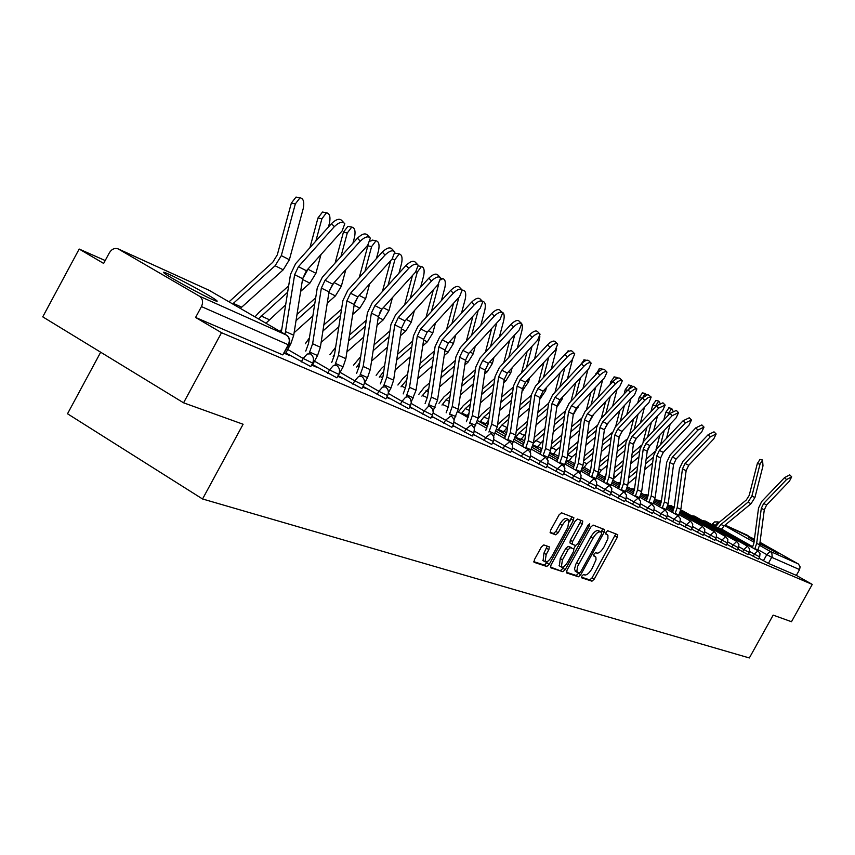 <?xml version="1.0" encoding="UTF-8"?>
<svg xmlns="http://www.w3.org/2000/svg" width="855" height="855" viewBox="0 0 855 855"><rect width="100%" height="100%" fill="white"/><g stroke="black" fill="none" stroke-linecap="round" stroke-linejoin="round"><path stroke-width="1.28" d="M581.924 575.971L581.614 577.798L591.97 581.186L594.204 579.166L617.31 537.303L617.759 534.664L607.691 530.741L606.11 532.131L605.8 534.012L607.916 535.273L607.916 538.586L604.122 546.73C601.428 551.208 599.034 553.345 596.918 553.132L595.604 552.661L594.011 554.061L593.701 555.91L595.882 557.182L596.01 559.769L592.098 568.522C589.405 573 586.99 575.159 584.863 574.988L583.516 574.549L581.924 575.971M212.414 299.56C217.619 301.858 218.581 301.847 215.278 299.528C208.396 294.665 180.01 279.19 168.627 274.113C163.027 271.601 162.001 271.591 165.539 274.07C172.625 279.051 201.566 294.783 212.414 299.56M759.806 543.855L778.029 553.356L759.924 542.904M754.324 539.9L748.649 537.239L754.228 540.67M543.801 544.924L541.354 547.029L534.461 559.555L534.033 562.301L546.773 566.48L549.177 564.386L573.406 520.406L573.833 517.617L561.479 512.808L559.052 514.881L550.716 530.025L550.289 532.825L555.761 534.835L558.165 532.751L562.269 525.301C564.888 521.037 567.122 519.241 568.97 519.936L567.816 527.385L551.849 556.381C549.167 560.73 546.901 562.526 545.03 561.778L546.206 554.478L548.878 549.615L549.305 546.869L543.801 544.924M812.25 584.414L791.484 621.713L773.166 615.119L749.343 657.955L202.55 498.978L243.098 424.251L183.569 402.812L221.52 332.702L812.25 584.414L796.358 575.394L799.585 569.59L771.755 557.353L758.075 549.765M566.993 570.232L566.683 572.957L578.44 576.783L580.727 574.742L604.175 532.248L604.613 529.566L593.081 525.077L590.784 527.086L566.993 570.232M550.353 567.036L562.879 571.717L550.716 567.763M580.737 520.278L580.075 522.523L582.33 523.837L582.757 521.08L577.553 519.049L575.191 521.09L551.005 564.984L550.567 567.688M582.33 523.837L572.583 541.514L572.145 544.229L575.65 545.501L577.98 543.459L588.058 525.173L589.758 523.794L589.448 525.707L565.219 569.654L562.879 571.717M183.569 402.812L42.75 316.852L79.173 249.04L105.197 260.551M100.676 352.217L67.513 413.767L202.55 498.978M221.52 332.702L195.581 317.462L201.459 306.582C203.405 302.125 202.731 298.651 199.429 296.172L118.118 248.88C114.634 247.768 111.716 249.072 109.376 252.781L103.647 263.425L79.173 249.04M796.358 575.394L768.41 563.392L758.93 558.187M747.986 535.529L725.072 525.098L754.42 539.163M759.999 542.316L798.474 564.076L800.098 566.822L799.585 569.59M511.279 451.141L511.824 451.376L511.311 451.087M492.501 443.05L493.378 443.424L492.555 442.954M472.986 434.629L474.226 435.163L473.061 434.49M452.69 425.876L454.326 426.581L452.787 425.694M431.572 416.77L433.624 417.657L431.7 416.545M409.577 407.29L412.089 408.369L409.727 407.001M386.642 397.393L389.656 398.697L386.823 397.051M362.712 387.08L366.261 388.608L362.937 386.674M337.725 376.307L341.861 378.081L338.142 375.922M311.605 365.042L316.371 367.094L312.492 364.839M284.277 353.254L289.727 355.605L285.677 353.243M312.535 363.332L310.76 366.592L285.827 352.976M338.644 374.629L336.891 377.835L312.631 364.583M363.61 385.445L361.889 388.587L338.27 375.687M387.518 395.801L385.829 398.89L363.054 386.449M410.432 405.719L408.776 408.754L386.941 396.838M432.416 415.241L430.781 418.223L409.844 406.798M453.513 424.379L451.91 427.308L431.807 416.342M473.798 433.154L472.216 436.039L452.894 425.512M493.292 441.597L491.743 444.44L473.157 434.319M512.06 449.73L510.531 452.519L492.651 442.772M530.132 457.553L528.625 460.3L511.408 450.916M547.553 465.099L546.067 467.792L529.469 458.761M564.353 472.366L562.889 475.027L546.879 466.317M580.556 479.388L579.113 481.996L563.669 473.595M596.213 486.164L594.791 488.739L579.872 480.628M611.325 492.715L609.936 495.248L595.518 487.414M625.946 499.042L624.567 501.532L610.641 493.966M640.085 505.166L638.728 507.624L625.251 500.303M653.776 511.087L652.44 513.513L639.39 506.427M667.028 516.826L665.703 519.209L653.07 512.359M679.864 522.384L678.56 524.735L666.323 518.098M692.315 527.781L691.032 530.089L679.159 523.655M704.381 533.007L703.109 535.283L691.61 529.042M716.084 538.073L714.844 540.328L703.676 534.268M727.455 542.989L726.216 545.212L715.389 539.345M738.485 547.777L737.277 549.968L726.75 544.261M749.215 552.416L748.007 554.574L737.79 549.038M759.635 556.926L758.449 559.063L748.51 553.677M195.581 317.462L282.781 354.9L288.776 344.971M581.486 577.189L589.8 579.893L592.034 577.884L615.782 533.883M601.279 532.205L602.615 528.775M566.341 572.252L576.249 575.479L578.782 572.989M579.188 573.117L580.78 571.696L601.396 534.332L601.706 532.451L600.242 531.885C598.115 531.628 595.679 533.766 592.942 538.308L577.659 566.341L576.794 571.45L579.188 573.117M599.505 531.179L601.642 532.419L599.494 531.169M575.554 571.343L574.485 569.152L575.789 564.257L590.73 537.015C593.466 532.473 595.903 530.335 598.03 530.592L599.43 531.137M580.075 522.523L570.338 540.189L569.911 542.904L572.134 544.218L569.911 542.904M575.586 545.479L573.737 548.846M564.033 566.438L562.996 568.329L565.219 569.654M562.483 559.833L561.308 567.004C563.114 567.709 565.326 565.935 567.934 561.671L573.47 551.635L573.908 548.942L570.403 547.681L568.051 549.733L562.483 559.833L560.249 558.507L559.373 565.85M560.249 558.507L565.807 548.408L568.158 546.356L571.557 547.563M560.656 570.392L562.996 568.329M543.096 560.624L543.93 553.132L547.264 546.121M568.703 519.787L566.694 518.611C564.834 517.916 562.611 519.701 559.993 523.965L562.269 525.301M550.054 532.248L553.484 533.488L555.889 531.415L559.993 523.965M569.601 521.86L571.792 516.805M533.809 561.649L544.528 565.134L547.97 561.147M715.635 526.819L719.301 522.277L746.33 499.972L749.204 495.43L757.316 463.581L759.988 459.445M720.989 529.865L724.1 525.911L751.032 503.702L754.912 497.578L762.991 465.847L762.542 460.001L760.01 464.18L757.316 463.581M718.008 528.166L720.968 524.489L747.997 502.184L751.898 496.039L760.01 464.18M757.605 550.62L759.678 544.774L764.295 509.826L766.625 504.984L789.411 481.205L791.687 476.834L786.525 479.591L784.559 477.624L789.731 474.867L791.58 476.716M752.336 547.628L753.896 543.139L758.535 508.062L761.698 501.49L784.559 477.624M754.751 548.995L756.675 543.417L761.313 508.33L763.654 503.467L786.525 479.591M663.779 419.997L665.746 412.399L668.952 407.856M672.949 410.945L671.709 408.444L668.717 413.029L665.746 412.399M619.095 483.716L620.57 481.344M629.376 473.36L637.638 466.435M646.124 459.306L654.812 451.686M655.988 449.677L659.9 435.024M666.515 438.326L670.17 424.144M660.573 444.621L664.228 430.439M668.108 415.402L668.717 413.029M628.756 477.881L637.007 470.955M645.493 463.838L653.402 457.201M627.933 483.791L636.206 476.748M644.691 469.63L652.6 463.004M650.965 411.661L652.664 405.088L655.956 400.493M659.964 403.036L658.735 401.081L655.678 405.73L652.664 405.088M605.308 477.56L605.693 476.855M614.863 467.771L623.477 460.524M632.187 453.193L640.897 445.765M643.099 442.014L646.968 427.105M653.669 430.738L657.495 415.915M647.534 437.258L651.36 422.445M655.347 406.991L655.678 405.73M647.801 449.025L649.565 446.021M614.221 472.355L622.835 465.109M631.546 457.788L639.797 450.852M613.313 478.886L622.002 471.105M630.712 463.784L638.963 456.859M637.745 403.015L639.166 397.543L642.543 392.894M646.508 394.925L645.333 393.482L642.223 398.184L639.166 397.543M597.827 474.92L601.418 470.282L607.317 465.312M599.847 462.031L608.846 454.443M617.791 446.898L626.683 439.385M629.622 434.372L633.63 418.897M640.427 422.872L644.435 407.397M634.079 429.627L638.087 414.151M633.737 442.847L636.344 438.401M599.195 466.691L608.194 459.114M617.139 451.568L625.742 444.311M616.263 457.778L624.877 450.521M624.107 394.027L625.219 389.741L628.682 385.039M632.561 386.588L631.503 385.637L628.692 389.175M583.249 468.572L586.958 463.72L592.13 459.359M584.307 456.143L593.712 448.191M602.893 440.421L612.062 432.673M615.664 426.549L619.864 410.379M626.758 414.728L630.958 398.537M620.185 421.729L624.385 405.548M619.309 436.296L622.622 430.621M583.634 460.877L593.039 452.926M602.23 445.166L611.218 437.568M601.322 451.59L610.31 444.002M610.032 384.697L610.812 381.693L614.371 376.927M618.047 378.028L617.214 377.525L614.895 379.77M568.233 461.892L572.016 456.955L576.409 453.236M568.212 450.083L578.033 441.757M587.481 433.752L596.972 425.705M601.247 418.448L605.65 401.529M604.442 429.456L608.397 422.605M612.64 406.275L617.043 389.346M605.842 413.542L610.246 396.613M572.016 456.955L567.528 454.913L577.349 446.577M586.797 438.572L596.192 430.61M585.857 445.231L595.251 437.279M595.486 374.992L599.579 368.548M602.839 369.242L600.947 370.023M552.725 454.999L556.573 449.944L560.121 446.941M551.528 443.873L561.81 435.131M571.525 426.88L581.389 418.49M586.359 410.047L590.976 392.327M589.106 422.327L593.691 414.322M598.062 397.511L602.679 379.78M591.019 405.056L595.636 387.326M550.812 448.886L561.104 440.026M570.819 431.775L580.641 423.428M569.836 438.69L579.658 430.343M580.47 364.882L584.275 359.87M536.684 447.86L543.246 440.453M534.236 437.482L544.988 428.312M554.991 419.794L565.273 411.031M570.958 401.316L575.8 382.762M573.224 414.932L578.482 405.719M582.992 388.394L587.845 369.82M575.693 396.239L580.534 377.675M533.424 443.082L544.272 433.293M554.275 424.775L564.546 416.022M553.249 431.946L563.52 423.193M565.08 354.216L568.425 350.892M520.075 440.485L525.74 433.795M515.341 437.771L519.092 432.951L526.819 426.356M516.27 430.973L527.546 421.291M537.848 412.484L548.589 403.293L552.651 394.818L581.486 363.781C584.895 360.511 587.321 359.474 588.785 360.692L590.837 362.787M555.023 392.253L560.111 372.801M556.787 407.29L562.141 399.093L562.74 396.784M567.41 378.925L572.508 359.453M559.833 387.08L564.92 367.618M537.111 417.55L547.863 408.369M536.032 424.999L546.794 415.819M549.647 342.898L551.614 341.519M551.293 369.082L556.605 348.445M502.89 432.844L507.571 426.934M497.984 430.033L501.8 425.117L508.693 419.207M497.578 424.582L509.452 414.055M520.054 404.949L531.318 395.299M538.532 382.837L543.887 362.424M539.74 399.392L545.64 390.66L546.463 387.507M543.427 377.568L548.771 357.144M519.306 410.111L530.57 400.45M518.183 417.849L529.448 408.198M534.599 358.833L539.9 336.774M485.084 424.935L488.697 419.901M479.997 422.017L483.887 416.994L489.883 411.832M478.073 418.555L481.857 414.162L490.652 406.595M501.596 397.18L513.395 387.026M521.454 373.037L527.086 351.608M522.052 391.216L528.529 381.918L529.598 377.846M526.423 367.661L532.056 346.222M500.827 402.427L512.626 392.274M499.641 410.475L511.45 400.332M517.307 348.145L521.871 330.778C522.822 326.236 522.373 323.511 520.556 322.591M466.616 416.727L469.042 412.933M461.347 413.702L465.312 408.572L470.325 404.233M458.355 411.992L463.25 405.687L471.116 398.9M482.412 389.153L494.788 378.466M503.755 362.83L509.687 340.311M503.702 382.773L505.711 381.041L510.798 372.855L512.134 367.8M508.811 357.358L514.742 334.829M481.622 394.497L493.998 383.81M480.382 402.876L492.769 392.199M499.373 336.998L503.702 320.593C504.696 315.666 504.14 312.866 502.045 312.203L501.896 312.214M447.464 408.22L448.512 406.339M441.992 405.078L446.032 399.83L449.987 396.399M438.978 403.304L443.948 396.902L450.799 390.97M462.459 380.87L475.455 369.617M485.405 352.196L491.657 328.512M484.635 374.03L487.222 371.797L492.395 363.461L494.019 357.326M490.535 346.606L496.787 322.923M461.647 386.3L474.643 375.056M460.353 395.031L473.349 383.788M480.788 325.37L484.838 310.034C485.843 304.968 485.255 302.114 483.054 301.452L482.648 301.516M421.889 396.122L428.825 388.32M418.822 394.358L423.909 387.775L429.648 382.784M441.704 372.31L455.352 360.436M466.36 341.102L472.954 316.179M464.821 364.978L468.016 362.199L473.296 353.692L475.22 346.403M471.586 335.406L478.18 310.472M440.87 377.846L454.529 365.983M439.513 386.941L453.171 375.089M461.486 313.219L465.248 299.047C466.274 293.853 465.633 290.924 463.325 290.262L462.331 290.593M401.016 386.823L406.766 379.973M397.896 385.028L403.079 378.295L407.621 374.33M420.083 363.461L434.436 350.935M446.577 329.517L453.545 303.269M444.205 355.605L448.073 352.228L453.449 343.56L455.715 335M451.9 323.703L458.868 297.444M419.239 369.104L433.592 356.588M417.806 378.594L432.16 366.09M678.496 515.928L680.869 509.334L686.138 470.699L688.713 465.323L713.765 438.893L716.148 433.987L710.227 436.916L708.09 434.757L714.011 431.839L715.966 433.806M672.383 512.402L674.146 507.378L679.447 468.593L682.942 461.305L708.09 434.757M675.012 513.898L677.171 507.667L682.472 468.861L685.058 463.474L710.227 436.916M665.767 510.36L668.204 503.638L673.58 464.415L676.187 458.953L701.613 432.096L704.007 427.105L697.947 430.054L695.788 427.863L701.837 424.924L703.815 426.912M659.515 506.737L661.321 501.629L666.729 462.245L670.277 454.839L695.788 427.863M662.187 508.255L664.388 501.928L669.796 462.523L672.425 457.04L697.947 430.054M652.643 504.632L655.133 497.76L660.616 457.927L663.277 452.38L689.066 425.074L691.471 419.997L685.293 422.969L683.102 420.746L689.28 417.785L691.268 419.784M646.252 500.891L648.079 495.686L653.605 455.694L657.217 448.18L683.102 420.746M648.945 502.43L651.2 495.986L656.715 455.972L659.387 450.403L685.293 422.969M639.08 498.722L641.635 491.689L647.235 451.226L649.939 445.594L676.113 417.839L678.539 412.655L672.212 415.648L669.999 413.403L676.316 410.421L678.314 412.441M632.55 494.863L634.421 489.562L640.064 448.928L643.73 441.298L669.999 413.403M635.286 496.424L637.573 489.862L643.217 449.206L645.931 443.553L672.212 415.648M625.069 492.63L627.698 485.426L633.427 444.311L636.173 438.583L662.732 410.347L665.169 405.088L658.713 408.102L656.458 405.815L662.924 402.812L664.933 404.843M618.4 488.633L620.303 483.235L626.074 441.95L629.793 434.18L656.458 405.815M621.168 490.214L623.509 483.535L629.269 442.227L632.027 436.478L658.713 408.102M610.588 486.345L613.302 478.95L619.148 437.162L621.938 431.348L648.913 402.62L651.168 397.041L648.197 397.532L644.745 400.29L642.468 397.97L647.919 394.508L651.104 396.998M603.78 482.188L605.725 476.695L611.614 434.735L615.397 426.837L642.468 397.97M606.58 483.791L608.963 476.994L614.852 435.013L617.652 429.167L644.745 400.29M595.604 479.858L598.414 472.259L604.399 429.776L607.232 423.856L634.624 394.625L636.889 388.94L634.41 389.121L630.317 392.21L628.008 389.859L633.576 386.353L636.815 388.875M588.646 475.53L590.634 469.929L596.662 427.276L600.509 419.239L628.008 389.859M591.5 477.154L593.926 470.239L599.943 427.553L602.796 421.601L630.317 392.21M580.096 473.157L583.003 465.323L589.127 422.135L592.013 416.118L619.832 386.353L622.312 380.785C620.944 379.695 618.635 380.721 615.376 383.863L613.035 381.469C616.295 378.338 618.603 377.312 619.971 378.412L622.013 380.486M573 468.636L575.03 462.94L581.197 419.549L585.109 411.383L613.035 381.469M575.885 470.293L578.365 463.239L584.521 419.826L587.428 413.777L615.376 383.863M564.043 466.232L567.068 458.162L573.331 414.226L576.259 408.091L604.528 377.792L607.018 372.117C605.618 370.974 603.245 372 599.911 375.206L597.549 372.791C600.873 369.574 603.245 368.548 604.656 369.702L606.697 371.786M556.797 461.508L558.871 455.694L565.176 411.554L569.163 403.239L597.549 372.791M559.726 463.186L562.259 455.993L568.564 411.832L571.514 405.676L599.911 375.206M547.403 459.082L550.545 450.735L556.958 406.029L559.95 399.798L588.678 368.922L591.179 363.14C589.726 361.932 587.3 362.969 583.89 366.25L581.486 363.781M540.018 454.123L542.134 448.18L548.6 403.282M542.978 455.822L545.565 448.49L552.02 403.56L555.023 397.286L583.89 366.25M530.143 451.686L533.435 443.04L540.007 397.543L543.043 391.184L572.252 359.731L574.763 353.842C573.267 352.559 570.777 353.596 567.293 356.963L564.845 354.462C568.34 351.106 570.83 350.069 572.326 351.352L574.389 353.446M522.619 446.46L524.778 440.4L531.404 394.7L535.529 386.075L564.845 354.462M525.622 448.191L528.262 440.71L534.888 394.978L537.934 388.587L567.293 356.963M512.231 444.055L515.683 435.056L522.416 388.736L525.504 382.271L555.205 350.197L557.738 344.191C556.188 342.844 553.634 343.881 550.064 347.322L547.585 344.779C551.154 341.348 553.719 340.311 555.269 341.658L557.321 343.763M504.568 438.519L506.78 432.331L513.566 385.797L517.767 377.012L547.585 344.779M507.624 440.272L510.317 432.641L517.104 386.075L520.214 379.577L550.064 347.322M493.624 436.157L497.257 426.773L504.172 379.599L507.314 373.004L537.517 340.311L540.071 334.187C538.468 332.755 535.839 333.803 532.184 337.319L529.673 334.733C533.328 331.216 535.967 330.18 537.571 331.612L539.612 333.717M485.832 430.279L488.098 423.962L495.066 376.563L499.341 367.618L529.673 334.733M488.932 432.053L491.689 424.262L498.657 376.841L501.821 370.215L532.184 337.319M474.269 427.992L478.127 418.17L485.213 370.108L488.429 363.396L519.156 330.03L521.721 323.788C520.064 322.271 517.361 323.318 513.609 326.931L511.066 324.302C514.817 320.7 517.521 319.652 519.177 321.17L521.219 323.276M466.381 421.707L468.7 415.263L475.84 366.966L480.2 357.85L511.066 324.302M469.523 423.524L472.345 415.562L479.484 367.244L482.712 360.489L513.609 326.931M454.144 419.559L458.248 409.224L465.526 360.254L468.797 353.404L500.068 319.353L502.644 312.983C500.934 311.38 498.155 312.428 494.297 316.126L491.721 313.454C495.569 309.756 498.358 308.719 500.068 310.333L502.099 312.428M446.15 412.815L448.522 406.211L455.865 356.995L460.311 347.696L491.721 313.454M449.345 414.654L452.231 406.52L459.563 357.272L462.854 350.379L494.297 316.126M441.447 300.511L444.867 287.633C445.915 282.3 445.22 279.296 442.805 278.634L440.774 279.874M379.299 377.151L383.767 371.359M376.136 375.324L381.426 368.441L384.643 365.619M397.554 354.312L412.655 341.081M426.025 317.419L433.399 289.727M422.744 345.88L427.329 341.861L432.801 333.012L435.441 323.094M431.444 311.487L438.701 284.181M396.677 360.062L411.789 346.841M395.17 369.98L410.282 356.77M433.164 410.849L437.568 399.926L445.038 349.994L448.383 343.015L480.211 308.249L482.808 301.751C481.044 300.041 478.18 301.088 474.204 304.893L471.586 302.178C475.562 298.374 478.426 297.337 480.189 299.047L482.209 301.131M425.106 403.56L427.543 396.805L435.088 346.628L439.62 337.137L471.586 302.178M428.344 405.42L431.315 397.115L438.85 346.895L442.206 339.863L474.204 304.893M420.617 287.205L423.663 275.759C424.732 270.266 423.995 267.188 421.44 266.536L417.251 272.168L415.776 271.879M356.706 367.084L359.752 362.627M353.489 365.224L360.671 356.61M374.052 344.854L389.955 330.864M404.661 304.765L412.463 275.524M400.375 335.791L405.751 331.067L411.33 322.036L414.365 310.643M410.165 298.694L417.251 272.168M373.154 350.71L389.057 336.731M371.562 361.088L387.475 347.109M411.276 401.893L416.043 390.243L423.727 339.328L427.126 332.2L459.552 296.696L462.16 290.069C460.332 288.242 457.382 289.289 453.3 293.19L450.638 290.433C454.721 286.532 457.671 285.485 459.509 287.312L461.497 289.375M403.197 393.92L405.698 387.016L413.457 335.833L418.074 326.14L450.638 290.433M406.488 395.822L409.524 387.315L417.272 336.101L420.703 328.918L453.3 293.19M395.042 253.272L396.367 253.39M398.954 273.247L401.583 263.393C402.673 257.729 401.871 254.576 399.189 253.935L394.903 259.642L392.06 259.097M333.172 356.599L334.551 354.227M329.912 354.718L335.63 347.312M349.503 335.053L366.271 320.251M382.42 291.502L390.692 260.615M377.044 325.327L383.275 319.834L388.961 310.611L392.434 297.604M388.031 285.303L394.903 259.642M379.363 313.187L381.074 310.226M348.573 341.038L365.352 326.236M346.895 351.897L363.674 337.105M388.394 392.723L390.981 387.978L393.621 380.165L401.529 328.213L404.992 320.935L438.027 284.651L440.646 277.896C438.765 275.951 435.708 276.988 431.497 281.006L428.804 278.185C433.015 274.177 436.061 273.14 437.952 275.096L439.908 277.127M380.368 383.874L382.933 376.809L390.917 324.579L395.63 314.693L428.804 278.185M383.713 385.808L386.834 377.108L394.807 324.847L398.291 317.526L431.497 281.006M359.26 277.597L368.099 244.829M370.29 241.067L373.208 240.266M376.392 258.605L378.573 250.494C379.684 244.658 378.818 241.431 375.986 240.789L371.604 246.593L367.778 245.855M305.331 343.753L309.414 337.853M323.853 324.921L341.551 309.221M352.698 314.448L359.848 308.121L365.641 298.694L369.606 283.935M364.978 271.259L371.604 246.593M354.665 302.606L358.074 296.685M322.891 331.035L340.6 315.345M321.117 342.395L338.826 326.728M364.337 383.51L367.543 377.632L370.247 369.649L378.38 316.628L381.929 309.189L415.573 272.093L418.213 265.21C416.267 263.126 413.115 264.152 408.776 268.288L406.04 265.424C410.379 261.299 413.521 260.273 415.487 262.357L417.4 264.355M356.567 373.411L359.207 366.164L367.415 312.855L372.224 302.745L406.04 265.424M359.955 375.377L363.161 366.464L371.369 313.112L374.928 305.63L408.776 268.288M335.117 263.009L343.411 232.229L347.889 226.351L349.054 226.575M352.901 243.226L354.569 237.049C355.691 231.021 354.761 227.708 351.758 227.088L347.29 232.977L343.411 232.229M280.162 331.462L281.883 328.694M297.006 314.426L315.709 297.775M327.251 303.151L335.406 295.905L341.327 286.275L345.815 269.592M340.942 256.521L347.29 232.977M329.164 291.063L333.845 282.877M296.022 320.668L314.726 304.017M294.12 332.713L312.855 315.955M338.901 374.522L343.09 366.827L345.848 358.683L354.227 304.53L357.85 296.931L392.156 258.99L394.807 251.969C392.787 249.746 389.538 250.761 385.049 255.014L382.271 252.097C386.759 247.843 390.008 246.828 392.039 249.072L393.899 251.017M331.719 362.488L334.423 355.06L342.887 300.607L347.803 290.283L382.271 252.097M335.16 364.476L338.452 355.359L346.906 300.864L350.55 293.222L385.049 255.014M309.927 247.672L317.953 218.004L322.517 212.04L323.842 212.286M328.416 227.035L329.496 223.005C330.65 216.775 329.635 213.365 326.46 212.777L321.897 218.752L317.953 218.004M255.004 316.884L258.798 312.599L288.669 285.859M300.639 291.405L309.884 283.144L315.923 273.301L320.988 254.523M302.617 278.837L308.452 268.491M315.869 241.035L321.897 218.752M258.456 318.883L287.654 292.228M265.926 323.211L285.677 304.775M312.235 365.309L317.536 355.552L320.369 347.226L329.004 291.908L332.702 284.138L367.682 245.3L370.365 238.15C368.27 235.756 364.903 236.76 360.265 241.153L357.443 238.182C362.082 233.789 365.448 232.795 367.543 235.2L369.349 237.092M305.748 351.074L308.537 343.454L317.269 287.825L322.292 277.266L357.443 238.182M309.254 353.104L312.631 343.742L321.352 288.071L325.071 280.258L360.265 241.153M229.022 301.836L272.724 262.325L277.309 254.822L291.331 203.127L296.001 197.078L297.487 197.355M240.351 308.399L283.219 269.806L289.375 259.738L303.301 208.331C304.476 201.876 303.375 198.371 300.009 197.815L295.349 203.875L291.331 203.127M232.667 303.952L275.118 265.766L281.316 255.613L295.349 203.875M285.41 353.746L290.828 343.753L293.725 335.246L302.638 278.709L306.421 270.757L342.107 231L344.8 223.711C342.641 221.124 339.146 222.108 334.337 226.65L331.473 223.625C336.282 219.083 339.777 218.111 341.936 220.697L343.667 222.514M285.057 334.294L294.633 274.701L298.438 266.696L334.337 226.65M281.327 332.135L290.476 274.444L295.616 263.65L331.473 223.625M199.429 296.172L286.275 335L209.24 290.379L118.663 249.158M763.419 560.73L766.775 554.692L770.216 551.368L798.078 563.83M752.795 546.773L721.46 529.021M716.105 525.985L712.482 523.805M714.47 526.167L718.435 522.084L719.087 522.458M724.538 525.536L754.024 542.209M759.593 545.362L770.216 551.368L771.851 553.078L772.151 556.445L768.41 563.392M718.082 521.903L714.47 521.945L711.969 524.746M301.249 361.986L303.162 358.459L287.729 349.471M327.647 373.336L329.517 369.894L314.49 361.152M352.891 384.194L354.729 380.828L340.098 372.331M377.066 394.593L378.861 391.301L364.604 383.029M400.236 404.554L402 401.326L388.32 393.407M422.466 414.109L424.198 410.956L411.212 403.442M443.809 423.289L445.498 420.19L433.164 413.072M464.308 432.106L465.964 429.071L454.24 422.306M484.026 440.582L485.651 437.61L474.504 431.187M502.997 448.747L504.6 445.829L493.976 439.716M521.261 456.602L522.832 453.738L512.722 447.924M538.874 464.169L540.413 461.358L530.773 455.822M555.846 471.468L557.364 468.711L548.173 463.431M572.23 478.522L573.726 475.808L564.952 470.774M588.048 485.319L589.523 482.658L581.144 477.86M603.331 491.892L604.774 489.274L596.769 484.689M618.112 498.251L619.533 495.676L611.881 491.294M632.401 504.397L633.801 501.864L626.48 497.674M646.23 510.339L647.609 507.849L640.609 503.852M659.622 516.099L660.979 513.641L654.278 509.826M672.596 521.678L673.932 519.263L667.52 515.608M685.165 527.086L686.48 524.714L680.345 521.208M697.359 532.323L698.653 529.993L692.774 526.637M709.19 537.41L710.462 535.112L704.83 531.896M720.669 542.348L721.93 540.082L716.522 537.004M731.827 547.147L733.066 544.913L727.883 541.963M742.653 551.806L743.882 549.605L738.902 546.773M753.18 556.338L754.388 554.158L749.611 551.443M759.657 556.894L754.388 554.158L757.904 550.791L760.042 553.516L759.657 556.894M704.135 521.614L705.546 521.101L702.447 520.652M749.236 552.373L743.882 549.605L747.462 546.195L749.632 548.953L749.236 552.373M738.517 547.734L733.066 544.913L736.721 541.461L738.912 544.261L738.517 547.734M727.477 542.946L721.93 540.082L725.66 536.587L727.883 539.43L727.477 542.946M716.116 538.03L710.462 535.112L714.278 531.575L716.522 534.461L716.116 538.03M704.402 532.954L698.653 529.993L702.543 526.413L704.83 529.331L704.402 532.954M692.336 527.727L686.48 524.714L690.445 521.08L692.764 524.051L692.336 527.727M679.896 522.33L673.932 519.263L677.983 515.597L680.334 518.611L679.896 522.33M667.06 516.773L660.979 513.641L665.115 509.933L667.499 512.989L667.06 516.773M653.808 511.023L647.609 507.849L651.841 504.087L654.257 507.186L653.808 511.023M640.128 505.102L633.801 501.864L638.129 498.048L640.577 501.201L640.128 505.102M625.988 498.967L619.533 495.676L623.958 491.807L626.448 495.013L625.988 498.967M611.368 492.63L604.774 489.274L609.316 485.351L611.838 488.622L611.368 492.63M596.256 486.078L589.523 482.658L594.172 478.682L596.726 482.006L596.256 486.078M580.609 479.292L573.726 475.808L578.493 471.778L581.09 475.156L580.609 479.292M564.396 472.27L557.364 468.711L562.248 464.628L564.899 468.059L564.396 472.27M547.606 464.992L540.413 461.358L545.426 457.222L548.108 460.717L547.606 464.992M530.196 457.446L522.832 453.738L527.973 449.538L530.709 453.097L530.196 457.446M512.124 449.612L504.6 445.829L509.879 441.565L512.647 445.188L512.124 449.612M493.367 441.469L485.651 437.61L491.08 433.282L493.891 436.98L493.367 441.469M473.873 433.015L465.964 429.071L471.543 424.689L474.407 428.451L473.873 433.015M453.599 424.23L445.498 420.19L451.237 415.744L454.144 419.581L453.599 424.23M432.502 415.07L424.198 410.956L428.152 406.659L430.097 406.435L432.598 409.075L433.239 412.409L432.502 415.07M410.528 405.548L402 401.326L405.591 397.222L408.091 396.741L410.293 398.836L411.287 402.128L410.528 405.548M387.614 395.609L378.861 391.301L382.559 387.112L385.466 386.834C388.373 389.1 389.089 392.028 387.614 395.609M363.717 385.242L354.729 380.828L358.523 376.563L361.558 376.307C364.497 378.626 365.213 381.608 363.717 385.242M338.762 374.415L329.517 369.894L333.418 365.545L336.603 365.32C339.553 367.682 340.269 370.717 338.762 374.415M312.674 363.086L303.162 358.459L307.169 354.023L310.504 353.842C313.486 356.246 314.202 359.335 312.674 363.086M693.031 516.666L694.484 516.142L747.473 546.195M681.606 511.568L683.188 511.076L736.732 541.471M669.85 506.331L671.399 505.786L674.146 507.336M657.741 500.945L659.355 500.367L655.967 499.929M645.269 495.387L646.936 494.799L648.111 495.473M632.422 489.669L634.463 489.242M282.781 354.9L288.274 344.757L201.459 306.582M286.735 335.278C289.749 337.736 290.476 340.889 288.905 344.725L288.274 344.757C290.091 340.6 289.428 337.34 286.275 335L286.842 335.374M118.118 248.88L208.321 289.963M593.562 555.515L595.101 556.423M605.65 533.659L607.178 534.546M615.13 536.032L617.31 537.303M592.034 577.884L594.204 579.166M589.8 579.893L591.97 581.186M601.963 530.966L604.175 532.248M578.536 573.438L580.727 574.742M576.249 575.479L578.44 576.783M598.03 530.592L600.242 531.885M590.73 537.015L592.942 538.308M576.569 562.686L578.782 564.001M570.338 540.189L572.583 541.514M588.176 524.97L589.448 525.707M568.158 546.356L570.403 547.681M565.807 548.408L568.051 549.733M546.612 548.269L548.878 549.615M543.93 553.132L546.206 554.478M555.889 531.415L558.165 532.751M553.484 533.488L555.761 534.835M571.14 519.081L573.406 520.406M546.922 563.039L549.177 564.386M544.528 565.134L546.773 566.48M721.342 529.224L718.2 527.824M754.912 497.578L751.898 496.039M751.032 503.702L747.997 502.184M724.1 525.911L720.968 524.489M754.933 548.664L757.958 549.989M761.313 508.33L764.295 509.826M756.675 543.417L759.678 544.774M763.654 503.467L766.625 504.984M629.002 482.786L628.126 482.391M615.429 476.63L613.73 475.861M601.418 470.282L598.853 469.117M627.634 390.254L625.219 389.741M583.751 467.653L582.65 467.161M586.958 463.72L583.463 462.138M612.501 382.046L610.812 381.693M568.757 460.952L566.705 460.022M596.822 373.56L595.914 373.368M553.26 454.016L550.182 452.637M556.573 449.944L551.924 447.838M537.239 446.844L533.05 444.974M578.087 407.237L577.392 406.884M540.606 442.708L535.786 440.528M520.663 439.427L515.661 437.183M562.141 399.093L561.094 398.558M524.072 435.216L519.092 432.951M503.499 431.743L498.315 429.424M545.64 390.66L544.207 389.933M540.713 398.548L539.911 398.152M506.962 427.457L501.8 425.117M485.704 423.781L480.339 421.387M528.529 381.918L526.701 380.977M523.527 389.955L522.33 389.356M488.793 419.217L483.887 416.994M467.268 415.53L461.7 413.04M510.798 372.855L508.522 371.701M505.711 381.041L504.076 380.229M469.416 410.432L465.312 408.572M448.148 406.969L442.366 404.394M492.395 363.461L489.659 362.06M487.222 371.797L485.116 370.749M449.26 401.294L446.032 399.83M427.393 397.693L422.285 395.405M473.296 353.692L470.047 352.036M468.016 362.199L465.43 360.906M428.302 391.782L426.014 390.756M405.537 387.913L401.423 386.065M453.449 343.56L449.655 341.615M448.073 352.228L444.942 350.668M406.478 381.896L405.217 381.319M675.247 513.47L678.945 515.105M682.472 468.861L686.138 470.699M677.171 507.667L680.869 509.334M685.058 463.474L688.713 465.323M662.422 507.817L666.248 509.505M669.796 462.523L673.58 464.415M664.388 501.928L668.204 503.638M672.425 457.04L676.187 458.953M649.202 501.981L653.145 503.723M656.715 455.972L660.616 457.927M651.2 495.986L655.133 497.76M659.387 450.403L663.277 452.38M635.543 495.953L639.615 497.749M643.217 449.206L647.235 451.226M637.573 489.862L641.635 491.689M645.931 443.553L649.939 445.594M621.446 489.723L625.646 491.582M629.269 442.227L633.427 444.311M623.509 483.535L627.698 485.426M632.027 436.478L636.173 438.583M606.868 483.289L611.207 485.202M614.852 435.013L619.148 437.162M608.963 476.994L613.302 478.95M617.652 429.167L621.938 431.348M591.788 476.63L596.288 478.618M599.943 427.553L604.399 429.776M593.926 470.239L598.414 472.259M602.796 421.601L607.232 423.856M576.185 469.748L580.844 471.8M584.521 419.826L589.127 422.135M578.365 463.239L583.003 465.323M587.428 413.777L592.013 416.118M560.036 462.608L564.856 464.746M568.564 411.832L573.331 414.226M562.259 455.993L567.068 458.162M571.514 405.676L576.259 408.091M543.31 455.223L548.301 457.436M552.02 403.56L556.958 406.029M545.565 448.49L550.545 450.735M555.023 397.286L559.95 399.798M525.964 447.571L531.147 449.858M534.888 394.978L540.007 397.543M528.262 440.71L533.435 443.04M537.934 388.587L543.043 391.184M507.977 439.63L513.353 442.003M517.104 386.075L522.416 388.736M510.317 432.641L515.683 435.056M520.214 379.577L525.504 382.271M489.306 431.38L494.885 433.848M498.657 376.841L504.172 379.599M491.689 424.262L497.257 426.773M501.821 370.215L507.314 373.004M469.908 422.819L475.701 425.384M479.484 367.244L485.213 370.108M472.345 415.562L478.127 418.17M482.712 360.489L488.429 363.396M449.741 413.916L455.768 416.577M459.563 357.272L465.526 360.254M452.231 406.52L458.248 409.224M462.854 350.379L468.797 353.404M382.773 377.728L379.727 376.36M432.801 333.012L428.43 330.778M427.329 341.861L423.62 340.012M428.761 404.661L435.035 407.429M438.85 346.895L445.038 349.994M431.315 397.115L437.568 399.926M442.206 339.863L448.383 343.015M359.036 367.105L357.155 366.261M411.33 322.036L406.317 319.481M405.751 331.067L401.423 328.908M406.927 395.01L413.457 397.896M417.272 336.101L423.727 339.328M409.524 387.315L416.043 390.243M420.703 328.918L427.126 332.2M334.252 356.011L333.642 355.733M388.961 310.611L383.275 307.704M383.275 319.834L378.273 317.333M384.173 384.964L390.981 387.978M394.807 324.847L401.529 328.213M386.834 377.108L393.621 380.165M398.291 317.526L404.992 320.935M365.641 298.694L359.218 295.413M359.848 308.121L354.12 305.256M360.436 374.49L367.543 377.632M371.369 313.112L378.38 316.628M363.161 366.464L370.247 369.649M374.928 305.63L381.929 309.189M341.327 286.275L334.102 282.588M335.406 295.905L328.886 292.645M295.36 331.505L294.377 331.067M335.673 363.557L343.09 366.827M346.906 300.864L354.227 304.53M338.452 355.359L345.848 358.683M350.55 293.222L357.85 296.931M315.923 273.301L308.217 269.357M309.884 283.144L302.52 279.457M269.079 319.599L261.106 315.976M309.788 352.132L317.536 355.552M321.352 288.071L329.004 291.908M312.631 343.742L320.369 347.226M325.071 280.258L332.702 284.138M289.375 259.738L281.316 255.613M283.219 269.806L275.118 265.766M241.623 307.148L233.287 303.365M289.492 343.165L290.828 343.753M294.633 274.701L302.638 278.709M285.634 331.601L293.725 335.246M298.438 266.696L306.421 270.757M214.723 300.554L215.278 299.528M705.621 521.144L757.915 550.791M694.506 516.153L691.321 515.693M683.124 511.044L680.666 510.478M671.421 505.786L668.097 505.337M680.559 510.98L725.671 536.598M659.44 500.421L661.332 501.5M667.905 505.23L673.911 508.64M680.206 512.22L714.288 531.586M646.957 494.81L643.484 494.361M654.845 499.299L661.097 502.847M667.541 506.513L673.537 509.922M679.746 513.449L702.554 526.413M634.175 489.071L630.616 488.633M641.368 493.164L647.866 496.862M654.481 500.624L660.712 504.172M667.071 507.785L673.024 511.172M679.18 514.678L690.466 521.09M619.693 482.658L617.342 482.722M627.442 486.826L634.218 490.685M640.994 494.543L647.481 498.23M654 501.938L660.188 505.465M666.494 509.056L677.994 515.597M605.746 476.492L603.662 476.63M613.067 480.286L620.121 484.304M627.068 488.258L633.822 492.106M640.502 495.911L646.946 499.577M653.391 503.253L665.126 509.933M590.602 470.143L589.555 470.336M598.521 473.691L605.543 477.699M612.672 481.76L619.715 485.768M626.555 489.669L633.266 493.495M639.882 497.268L651.852 504.087M584.018 467.183L590.474 470.87M597.795 475.038L605.126 479.228M612.148 483.225L619.138 487.211M625.913 491.08L638.14 498.048M569.035 460.46L574.881 463.795M582.405 468.091L590.046 472.452M597.26 476.566L604.538 480.724M611.485 484.689L623.968 491.807M553.559 453.513L558.742 456.463M566.47 460.888L574.453 465.441M581.849 469.673L589.448 474.001M596.576 478.073L609.326 485.362M537.538 446.321L542.017 448.875M549.968 453.417L558.294 458.184M565.903 462.523L573.823 467.054M581.144 471.233L594.172 478.693M520.973 438.882L524.681 440.998M532.868 445.679L541.568 450.66M549.38 455.127L557.652 459.862M565.166 464.158L578.493 471.778M503.819 431.177L506.705 432.822M515.127 437.653L524.222 442.858M532.259 447.464L540.905 452.402M548.621 456.827L562.259 464.628M486.046 423.193L488.045 424.337M496.723 429.317L506.235 434.768M514.507 439.502L523.538 444.675M531.479 449.228L545.426 457.222M467.621 414.921L468.658 415.519M477.614 420.649L487.564 426.356M496.082 431.241L505.529 436.659M513.695 441.34L527.984 449.538M457.746 411.64L468.177 417.625M476.951 422.669L486.826 428.334M495.237 433.164L509.879 441.565M593.552 555.494L595.166 556.445M605.65 533.648L607.221 534.567M575.148 571.119L577.349 572.423M559.074 565.679L561.308 567.004M542.775 560.431L545.03 561.778M759.86 459.413L762.542 460.001M668.738 407.814L671.709 408.444M655.721 400.439L658.735 401.081M642.287 392.84L645.333 393.482M628.414 384.985L631.503 385.637M614.072 376.863L617.214 377.525M599.248 368.473L602.433 369.136M583.922 359.795L586.434 360.318M568.051 350.817L569.43 351.106M482.477 301.334L483.054 301.452M462.138 290.027L463.325 290.262M440.774 278.238L442.805 278.634M418.426 265.948L421.44 266.536M395.438 253.208L399.189 253.935M372.171 240.063L375.986 240.789M347.889 226.351L351.758 227.088M322.517 212.04L326.46 212.777M296.001 197.078L300.009 197.815"/></g></svg>
